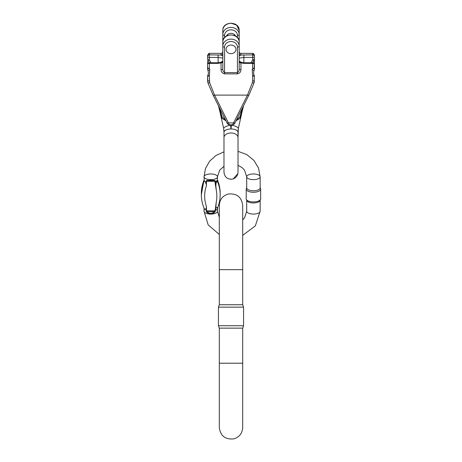 <?xml version="1.0" encoding="UTF-8"?>
<svg xmlns="http://www.w3.org/2000/svg" width="462" height="462" viewBox="0 0 462 462"><rect width="100%" height="100%" fill="white"/><g stroke="black" fill="none" stroke-linecap="round" stroke-linejoin="round"><path stroke-width="0.69" d="M260.556 188.663L260.152 187.688L260.556 188.663A7.225 3.055 180 0 1 260.66 189.183A7.225 3.055 180 0 0 260.556 188.663A7.225 3.055 180 0 0 260.545 188.64M246.315 188.64A7.225 3.055 180 0 0 246.31 188.663A7.225 3.055 180 0 0 246.206 189.183A7.225 3.055 180 0 1 246.31 188.663L246.708 187.688L246.31 188.663M226.392 36.059A4.966 4.302 0 0 1 231 33.368A4.966 4.302 0 0 1 235.608 36.059M227.35 34.748A4.966 4.302 180 0 0 228.043 35.285M233.957 35.285A4.966 4.302 180 0 0 234.65 34.748M226.034 49.365A4.966 4.302 180 0 0 231 53.667A4.966 4.302 180 0 0 235.967 49.365A4.966 4.302 180 0 0 231 45.062A4.966 4.302 180 0 0 226.034 49.365A4.966 4.302 0 0 1 231 45.062A4.966 4.302 0 0 1 235.967 49.365A4.966 4.302 0 0 1 231 53.667A4.966 4.302 0 0 1 226.034 49.365M221.061 69.681C221.136 71.945 222.309 73.343 224.567 73.874L237.433 73.874C239.691 73.343 240.864 71.945 240.939 69.681A1.756 0.687 180 0 1 239.183 68.994L239.183 46.206A8.183 7.086 180 0 0 231 39.12A8.183 7.086 180 0 0 222.817 46.206L222.817 68.994A1.756 0.687 -0 0 1 221.061 69.681L221.061 62.872L218.139 63.369L209.367 63.369L209.367 62.757L218.139 62.757L218.139 57.415L222.817 58.102M229.366 124.775C228.13 124.625 227.292 123.885 226.854 122.551L212.959 94.768A1.756 1.051 153.4 0 0 214.53 95.108L247.47 95.108A1.756 1.051 26.6 0 0 249.035 94.779L235.146 122.551C234.783 123.833 233.945 124.573 232.634 124.775L229.366 124.775L214.53 95.108L209.65 82.686L209.367 75.924L209.788 69.75L209.367 68.22A1.756 0.768 164.1 0 0 207.681 69.496L207.681 69.496A1.756 0.768 -15.9 0 0 207.692 69.531M232.634 124.775L247.47 95.108L252.35 82.686L252.633 80.942L254.383 80.827L254.002 83.045L254.383 76.166L252.633 75.924L252.212 69.75L252.633 68.22A1.756 0.768 15.9 0 1 254.319 69.496L253.886 70.946A1.756 0.658 17 0 1 253.886 70.952A1.756 0.658 17 0 0 252.212 69.75M254.383 66.586L254.383 69.017A1.756 0.791 0 0 0 252.633 68.22L252.633 63.369L243.861 63.369L240.939 62.872L240.939 69.681M221.662 53.367L221.061 53.477A1.756 1.75 180 0 0 222.817 51.727C222.413 52.899 221.974 53.448 221.506 53.384L221.656 53.373M240.338 53.367L240.939 53.477A1.756 1.75 -0 0 1 239.183 51.727C239.414 52.76 239.847 53.315 240.494 53.384L240.344 53.373M240.939 53.477L240.939 55.047L252.633 54.863L252.633 53.361L254.383 55.117L254.383 58.986A1.756 0.878 0 0 1 252.633 59.864A1.756 0.797 28.3 0 0 254.175 59.817L252.593 62.757M221.061 53.477L221.061 55.047L209.367 54.863L209.367 53.361L221.604 53.361L209.373 53.361L207.617 55.117L207.617 58.986A1.756 1.756 0 0 0 207.825 59.817L209.407 62.757M222.817 53.378A1.756 1.669 180 0 1 221.061 55.047L222.817 55.937M207.617 66.649A1.756 1.519 180 0 1 207.611 66.586L207.611 64.507A1.756 1.138 0 0 1 209.367 63.369L209.367 68.22A1.756 0.791 180 0 0 207.617 69.017L207.617 64.507L207.617 69.017A1.756 1.519 0 0 0 207.623 69.179M207.617 80.203L207.611 76.166L207.992 83.027M230.486 124.775L231 128.979L231.514 124.775M207.64 64.218A1.756 0.878 180 0 1 207.617 64.068L207.617 60.938M223.983 145.068L223.983 137.543A7.017 4.556 180 0 1 231 132.987A7.017 4.556 180 0 1 238.017 137.543L238.317 128.603A7.017 2.125 10.4 0 1 238.317 128.603L238.317 128.603A7.017 2.125 -169.6 0 1 238.305 128.661M225.768 120.38L222.026 116.667L219.525 107.9M209.026 62.792L208.847 61.717M238.017 144.964A7.017 2.05 0 0 1 238.022 145.068L238.017 132.299A7.017 3.326 0 0 0 231 128.979A7.017 3.326 180 0 0 223.983 132.299L223.683 128.603A7.017 2.125 169.6 0 0 223.683 128.603L219.981 111.989L222.072 118.399L225.982 120.807M230.584 125.179A7.017 2.125 169.6 0 0 223.683 128.598M219.306 109.251L219.981 111.989M235.141 122.569A1.756 1.051 26.6 0 1 233.576 122.898L228.424 122.898A1.756 1.051 153.4 0 1 226.859 122.569M209.65 82.686L207.998 83.045L207.675 81.71M209.367 80.942L207.617 80.827L207.611 79.995A1.756 0.687 0 0 1 207.617 79.949M209.788 69.75A1.756 0.658 163 0 0 208.114 70.946C208.668 74.544 208.374 73.348 207.836 75.312A1.756 1.756 0 0 0 207.617 76.166L209.367 75.924L207.831 75.323M207.669 69.45A1.756 0.768 -15.9 0 0 207.681 69.496L208.114 70.946A1.756 0.658 163 0 0 208.114 70.952L208.108 70.946A1.756 0.658 -17 0 0 208.119 70.981M219.294 109.199L219.866 109.234M222.817 61.359L221.061 62.872A1.756 1.178 0 0 0 222.817 61.694M210.926 62.757L209.367 59.864A1.756 0.797 151.7 0 1 207.825 59.817M222.817 30.423C222.424 20.94 239.576 20.94 239.183 30.423A8.183 7.086 0 0 0 231 23.337A8.183 7.086 0 0 0 222.817 30.423L222.817 53.43A1.756 1.646 180 0 1 221.09 55.076M222.817 42.117L222.817 46.206A1.756 0.878 180 0 0 224.567 47.084A6.433 5.567 0 0 1 231 41.516A6.433 5.567 0 0 1 237.433 47.084A1.756 0.878 0 0 0 239.183 46.206L239.183 42.117A8.183 7.086 0 0 0 231 35.025A8.183 7.086 0 0 0 222.817 42.117C222.424 32.629 239.576 32.635 239.183 42.117M239.183 30.423L239.183 53.43A1.756 1.646 -0 0 0 240.91 55.076L239.183 55.937M239.183 68.994C239.287 70.634 238.704 71.835 237.433 72.603L224.567 72.603C223.296 71.835 222.713 70.634 222.817 68.994M222.782 61.585L222.817 61.336A1.756 1.322 0 0 1 221.159 62.659M252.633 62.757A1.756 1.756 0 0 1 254.383 64.507A1.756 1.138 180 0 0 252.633 63.369L252.633 62.757L243.861 62.757L243.861 57.415L239.183 58.102M239.183 53.378A1.756 1.669 0 0 0 240.939 55.047L240.91 55.076M254.36 64.218A1.756 0.878 -0 0 0 254.383 64.068L254.383 60.938M236.232 120.38L239.974 116.667L242.475 107.9M252.974 62.792L253.153 61.717M231.416 125.179A7.017 2.125 10.4 0 1 238.317 128.598L238.022 131.682M242.694 109.251L239.928 118.399L236.018 120.807M252.35 82.686L254.002 83.045L249.041 94.768M252.633 80.942L252.633 75.924L254.164 75.312C253.626 73.348 253.332 74.544 253.886 70.952M242.706 109.199L242.134 109.234M239.183 61.359L240.939 62.872A1.756 1.178 180 0 1 239.183 61.694M239.218 61.585L239.183 61.336A1.756 1.322 180 0 0 240.841 62.659M219.306 269.675L219.306 304.753L242.694 304.753L242.694 269.675L219.306 269.675L219.306 205.371C219.681 199.532 222.655 195.744 228.24 194.005C236.763 193.208 241.58 196.991 242.694 205.371L242.694 269.675M242.694 363.213L242.694 427.523C242.319 433.385 239.316 437.179 233.703 438.9C225.185 439.639 220.386 435.851 219.306 427.523L219.306 363.213L242.694 363.213L242.694 328.136L219.306 328.136L218.428 325.727L243.572 325.727L243.572 307.161L218.428 307.161L218.428 325.727M242.694 304.753L243.572 307.161M242.694 328.136L243.572 325.727M254.383 61.163L254.395 60.944A1.756 1.45 180 0 0 254.383 60.799M242.446 110.326L241.944 112.295M239.437 52.628A1.756 1.75 -179.8 0 1 239.189 51.727L239.183 51.767M219.97 111.96L218.399 105.648L212.953 94.762A1.756 1.051 -26.6 0 1 212.93 94.698M208.004 83.056L207.611 76.166A1.756 0.387 0 0 1 207.617 76.138M206.046 183.859C205.503 181.912 204.897 180.977 204.239 181.058L204.031 176.802A6.722 2.841 180 0 1 210.753 173.96A6.722 2.841 180 0 1 217.475 176.802L217.377 180.498C216.984 180.284 216.343 181.029 215.459 182.738L216.303 190.315L215.049 182.808L215.459 182.738L215.459 181.26L214.882 180.457L206.63 180.457L206.046 181.26L206.456 185.724A37.376 33.876 180 0 0 206.456 206.52L206.456 210.915L206.988 211.677C209.5 213.941 212.012 213.941 214.518 211.677L215.049 210.915L216.303 201.929L215.87 206.762L217.331 208.362C219.213 203.985 220.155 199.434 220.166 194.721L220.166 194.721A40.691 36.879 0 0 0 217.521 181.647C215.304 181.254 215.852 187.768 216.303 190.315A37.376 33.876 180 0 1 216.303 201.929L215.459 210.845L214.882 212.07C212.127 214.403 209.378 214.403 206.63 212.07L206.046 210.845L206.456 206.52M217.377 207.548L217.377 208.524C216.984 210.118 216.343 210.395 215.459 209.367L215.049 209.436M204.239 208.385C204.897 209.933 205.503 209.887 206.046 208.247M217.475 207.686L217.475 211.244A6.722 2.841 180 0 1 210.753 214.085A6.722 2.841 180 0 1 204.031 211.244L204.031 208.021L204.031 211.244L208.189 224.907L219.306 234.448M246.31 199.376L246.806 200.595A6.722 2.841 0 0 0 253.43 202.957A6.722 2.841 0 0 0 260.054 200.595L260.556 199.376A7.225 3.055 0 0 0 260.66 198.862L260.66 189.183A7.225 3.055 180 0 1 253.43 192.238A7.225 3.055 180 0 1 246.206 189.183L246.206 198.862A7.225 3.055 0 0 0 246.31 199.376A7.225 3.055 0 0 0 253.43 201.911A7.225 3.055 0 0 0 260.556 199.376M238.022 145.068L238.017 172.268L238.017 165.275L242.192 167.7L244.496 170.143L246.708 176.802L246.708 187.93A6.722 2.841 0 0 0 253.43 190.771A6.722 2.841 0 0 0 260.152 187.93L260.152 176.802A6.722 2.841 0 0 0 253.43 173.96A6.722 2.841 0 0 0 246.708 176.802A6.722 2.841 0 0 0 253.43 179.643A6.722 2.841 0 0 0 260.152 176.802L258.524 168.047L253.863 160.349L246.748 154.568L238.017 151.328L246.754 154.574L253.863 160.349L258.529 168.047L260.152 176.802M217.475 180.082L217.521 181.647A2.922 2.888 88 0 1 217.377 180.498M215.049 182.808L215.049 181.329L214.045 180.654L210.753 180.192L207.461 180.654L206.456 181.329L206.456 185.724M220.166 193.324L220.166 194.721L220.166 193.324C220.155 188.606 219.213 184.055 217.331 179.678C219.213 184.061 220.155 188.606 220.166 193.324L220.166 193.324A40.691 36.879 180 0 0 217.521 180.249A2.922 1.865 -11.7 0 1 217.475 180.157M206.63 180.457A0.583 0.404 -110.6 0 0 206.988 180.815L214.518 180.815A0.583 0.404 -69.4 0 0 214.882 180.457M214.882 212.07L214.518 211.677L206.988 211.677L206.63 212.07M204.031 180.14A40.691 36.879 180 0 0 201.34 193.324L204.031 180.024L201.34 194.721A40.691 36.879 0 0 1 204.239 181.058M237.433 37.578L237.433 35.395A1.756 0.878 0 0 0 239.183 34.517A8.183 7.086 180 0 0 231 27.425A8.183 7.086 180 0 0 222.817 34.517A1.756 0.878 180 0 0 224.567 35.395A6.433 5.567 0 0 1 231 29.822A6.433 5.567 0 0 1 237.433 35.395M224.567 37.578L224.567 35.395M237.433 73.874L237.433 47.084M224.567 73.874L224.567 47.084M207.617 58.986A1.756 0.878 180 0 0 209.367 59.864L209.367 57.415L218.139 57.415L218.139 54.863M209.367 54.863A1.756 1.681 180 0 0 207.617 56.543A1.756 0.878 180 0 0 209.367 57.415L209.367 54.863M209.367 62.757A1.756 1.756 0 0 0 207.617 64.507L207.611 69.011A1.756 1.519 180 0 0 207.669 69.392M222.817 61.151L220.53 62.376L218.139 62.757L218.139 63.369M251.074 62.757L252.633 59.864L252.633 57.415L243.861 57.415L243.861 54.863M252.633 54.863A1.756 1.681 0 0 1 254.383 56.543A1.756 0.878 0 0 1 252.633 57.415L252.633 54.863M254.319 69.496A1.756 1.756 0 0 0 254.383 69.017A1.756 1.519 -0 0 1 254.331 69.392M239.183 61.151L241.545 62.399L243.861 62.757L243.861 63.369M254.181 67.862L254.389 55.157M254.389 66.47A5.844 5.065 180 0 1 254.383 66.69L254.389 55.007L253.419 53.552M240.494 53.384C240.032 53.448 239.593 52.899 239.189 51.727L239.189 30.423A8.183 7.086 0 0 0 239.137 29.62M222.811 46.206L222.811 46.206A8.183 7.086 180 0 1 222.811 46.2L222.811 42.111A8.183 7.086 0 0 0 222.811 42.117L222.811 46.206M239.189 51.727L239.189 30.423A1.756 0.878 180 0 0 239.183 30.365M222.811 51.813L222.811 42.117A1.756 0.878 -0 0 1 222.817 42.071M223.983 171.933L223.983 166.314L219.658 170.195L217.475 176.802A6.722 2.841 180 0 1 210.753 179.643A6.722 2.841 180 0 1 204.031 176.802L205.469 168.549L209.621 161.18L216.014 155.434L223.983 151.848L216.014 155.434L209.621 161.18L205.475 168.549L204.031 176.802M246.708 200.358L246.708 211.244L244.496 217.902L242.694 219.912L244.571 217.793L246.708 211.244A6.722 2.841 0 0 0 253.43 214.085A6.722 2.841 0 0 0 260.152 211.244L260.152 200.358M215.459 181.26L206.046 181.26M206.046 210.845L215.459 210.845M217.475 211.244L219.306 217.336L217.475 211.244M201.34 194.721L201.34 194.721C201.351 199.636 202.373 204.36 204.412 208.899M240.396 53.361L252.633 53.361M223.983 172.251L223.983 130.192M223.983 172.268C224.63 177.264 227.512 179.539 232.617 179.094C235.99 178.061 237.791 175.785 238.017 172.268M212.959 94.768L207.998 83.045L212.953 94.762M207.611 64.507L207.611 69.011A1.756 1.756 0 0 0 207.681 69.496L208.108 70.946C208.662 74.538 208.374 73.348 207.836 75.306A1.756 1.756 0 0 0 207.611 76.166L207.611 80.827M207.819 67.862L207.617 66.464M242.019 111.989L238.317 128.598L242.024 111.983M254.383 76.166A1.756 1.756 0 0 0 254.164 75.312M243.601 105.648L242.036 111.954L243.613 105.625M254.175 59.817A1.756 1.756 0 0 0 254.383 58.986M219.306 363.213L219.306 328.136M219.306 304.753L218.428 307.161M238.022 165.275L238.017 171.818M238.017 172.251L237.884 173.614L233.177 178.938M232.686 179.077L230.55 179.268M223.983 139.611L223.983 151.848M231 23.1L236.752 25.208L239.189 30.423M209.373 53.361L208.587 53.546M207.611 69.011A1.756 1.756 0 0 0 207.681 69.496M242.694 235.377L255.336 225.854L260.152 211.244M217.394 179.903L217.475 180.359"/></g></svg>
